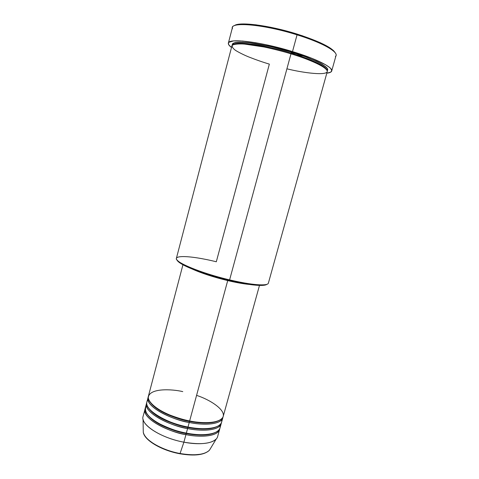 <?xml version="1.0" encoding="UTF-8"?>
<svg xmlns="http://www.w3.org/2000/svg" width="479" height="479" viewBox="0 0 479 479"><rect width="100%" height="100%" fill="white"/><g stroke="black" fill="none" stroke-linecap="round" stroke-linejoin="round"><path stroke-width="0.72" d="M209.479 450.17C203.874 456.062 188.756 455.278 180.062 453.511L179.864 453.769L180.062 453.511C194.821 455.93 204.629 454.816 209.479 450.17C204.455 455.026 194.6 456.23 179.924 453.781C161.71 450.505 144.407 440.351 143.281 432.309C144.347 439.938 161.716 450.236 180.062 453.511L183.888 442.177L180.062 453.511C169.871 452.17 145.891 443.153 143.281 432.309L143.059 419.197C144.215 427.262 163.531 438.465 183.888 442.177C201.671 445.674 216.245 442.883 217.646 436.495L219.639 429.31C218.28 435.531 203.737 438.153 185.942 434.615C173.338 433.339 140.856 419.55 145.233 408.461L143.095 416.383C140.06 424.376 160.71 437.998 183.888 442.177L185.942 434.615L183.888 442.177C200.258 444.919 211.053 443.841 216.263 438.95L209.479 450.17M182.774 391.612C172.111 389.044 148.61 387.756 148.286 397.899C149.22 403.605 158.788 410.425 169.141 414.754C176.937 417.772 183.768 419.838 189.642 420.951C207.467 424.556 221.963 422.244 223.232 416.329L259.486 285.4M222.974 417.035C221.597 425.765 200.216 424.999 189.235 422.472L189.361 421.382C179.026 419.676 156.621 412.108 150.071 402.073C156.621 412.108 179.026 419.676 189.361 421.382L189.235 422.472C176.613 421.107 143.94 407.455 148.286 396.881L146.891 401.941C143.969 409.491 164.782 422.735 187.996 427.034C205.808 430.609 220.322 428.154 221.633 422.107L222.831 417.772C221.555 423.723 207.054 426.071 189.235 422.472L187.996 427.034L189.235 422.472C166.009 418.137 145.149 405.012 148.035 397.594M147.975 399.881C139.575 410.084 174.625 425.873 187.996 427.034C199.587 429.831 223.112 430.052 221.729 419.784M221.232 423.55L221.382 422.807C219.915 431.717 198.551 431.064 187.582 428.549L187.714 427.46C177.434 425.771 155.316 418.299 148.628 408.144C155.316 418.299 177.434 425.771 187.714 427.46L187.582 428.549C174.973 427.232 142.395 413.509 146.76 402.677L145.371 407.725C142.407 415.455 163.153 428.849 186.349 433.1C204.15 436.644 218.693 434.058 220.035 427.873L221.232 423.55C219.915 429.633 205.389 432.118 187.582 428.549L186.349 433.1L187.582 428.549C164.375 424.262 143.58 410.982 146.514 403.384M146.43 405.665C143.502 411.012 147.472 416.856 158.339 423.191C168.937 428.513 178.278 431.819 186.349 433.1C197.911 435.878 221.364 435.986 220.16 425.562M219.639 429.31L219.783 428.573C218.238 437.662 196.893 437.111 185.942 434.615L186.074 433.519C175.841 431.854 154.01 424.478 147.185 414.209C154.01 424.478 175.841 431.854 186.074 433.519L185.942 434.615C162.746 430.376 142.012 416.946 144.993 409.168M261.336 285.418L262.241 284.891C254.9 284.915 244.027 283.251 229.609 279.892L229.267 280.526C243.422 283.825 254.109 285.454 261.336 285.418C264.288 285.364 266.168 284.981 266.995 284.269L265.647 284.921L262.252 285.388L250.571 284.61L233.896 281.592L219.807 278.119L205.952 273.994L190.271 268.222L180.152 263.085L177.026 259.995C177.38 261.025 178.811 262.3 181.331 263.833C189.229 268.713 209.742 275.934 229.267 280.526L229.609 279.892C251.409 285.125 267.977 286.286 268.384 283.119L327.235 71.664C328.636 68.407 313.284 60.576 290.981 53.834C283.61 51.558 274.671 49.277 264.163 46.996L244.086 44.008C238.452 43.751 234.578 44.122 232.465 45.134C231.656 46.505 232.668 48.247 235.494 50.361C239.069 52.54 243.32 54.672 248.254 56.756C255.858 59.749 262.887 62.204 269.354 64.114L216.31 261.774C188.133 254.774 166.68 254.571 180.822 262.923L181.331 263.833M235.111 25.237L238.746 24.261L244.314 23.95L255.888 24.806L270.396 27.225L286.406 30.991L302.219 35.733L320.17 42.667L329.594 47.637L333.486 50.564L335.318 52.971C332.372 47.708 319.625 41.41 297.076 34.075L297.052 34.835C323.648 43.008 340.228 52.935 335.378 56.504M303.399 56.043L295.525 54.48L303.399 56.043M291.178 52.558L297.016 53.846M232.387 45.206C231.01 41.757 241.608 41.344 255.325 43.571C269.701 46.134 281.748 48.972 291.46 52.085L291.016 53.061C276.922 48.313 239.153 40.032 233.393 44.619C239.153 40.032 276.922 48.313 291.016 53.061L290.927 53.816L291.016 53.061C303.56 56.767 324.588 64.665 326.612 69.772C324.588 64.665 303.56 56.767 291.016 53.061L291.46 52.085L296.256 53.6L305.225 56.708L316.427 61.33L321.942 64.186L325.672 66.713L327.522 68.826L327.732 69.706L327.187 70.784C331.594 66.449 305.824 56.205 291.46 52.085L271.527 46.75L249.236 42.739L242.428 42.182L235.339 42.523L232.896 43.487L232.375 44.164L232.387 45.206M227.711 280.586L189.642 420.951L227.711 280.586L238.997 282.963L249.355 284.442C243.416 283.873 236.201 282.586 227.711 280.586C213.377 277.09 201.533 273.234 192.181 269.018L208.161 275.108L227.711 280.586M227.663 280.143L244.829 283.736L235.087 282.065L227.663 280.143M286.915 68.814C303.674 73.006 328.223 76.071 327.253 71.024C325.582 65.88 304.147 57.725 290.981 53.834L229.609 279.892L290.981 53.834C261.989 44.858 231.848 41.182 231.902 45.942L176.404 258.295C174.206 261.983 201.18 273.258 229.609 279.892C209.736 275.209 188.84 267.869 180.822 262.923M331.707 71.012L336.042 55.48C337.737 51.385 321.301 42.296 297.052 34.835L292.501 51.582C316.709 58.917 333.252 67.455 331.707 71.018C331.348 72.143 329.72 72.868 326.81 73.179L330.666 72.179L331.755 70.712L330.839 68.689L329.606 67.485L325.606 64.749L311.925 58.324L292.501 51.582L297.052 34.835C265.48 24.854 232.525 21.597 232.429 27.525L228.363 43.134C228.279 37.907 260.977 41.799 292.501 51.582L265.468 44.595L255.421 42.685L242.631 41.032L233.578 40.925L228.926 42.284L228.393 43.032L228.824 44.9L231.507 47.463C229.154 45.733 228.106 44.29 228.363 43.134M272.755 48.9L272.838 48.577L272.755 48.9M183.229 454.278L192.809 454.99L200.845 454.218M148.304 439.782L154.675 444.506L163.177 448.769M166.357 450.009L176.428 453.002M196.45 270.683C205.347 274.305 215.73 277.551 227.585 280.419L212.149 276.221L196.45 270.683M182.942 264.749L148.418 396.139C145.538 403.516 166.423 416.604 189.642 420.951C200.036 423.185 218.25 424.19 222.777 417.419C226.848 410.347 209.742 399.504 196.576 395.391M232.489 28.746C228.609 21.429 262.929 24.034 297.052 34.835L297.076 34.075C268.935 25.189 238.536 21.459 234.321 25.716M186.074 433.519C194.51 435.201 207.67 436.345 215.209 432.567C207.67 436.345 194.51 435.201 186.074 433.519M187.714 427.46C196.222 429.172 209.562 430.37 217.011 426.597C209.562 430.37 196.222 429.172 187.714 427.46M189.361 421.382C197.935 423.125 211.461 424.382 218.813 420.622C211.461 424.382 197.935 423.125 189.361 421.382M147.275 438.752C155.579 447.278 171.422 452.266 179.847 453.721M326.816 70.048C330.145 68.036 315.374 59.139 291.424 52.115C275.73 47.421 261.708 44.319 249.343 42.805C237.895 41.847 232.471 42.499 233.081 44.757"/></g></svg>
